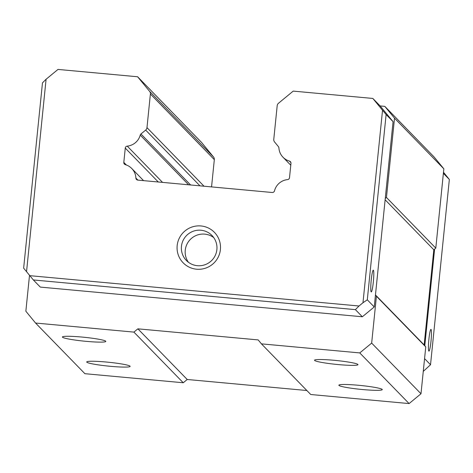<?xml version="1.0" encoding="UTF-8"?>
<svg xmlns="http://www.w3.org/2000/svg" width="473" height="473" viewBox="0 0 473 473"><rect width="100%" height="100%" fill="white"/><g stroke="black" fill="none" stroke-linecap="round" stroke-linejoin="round"><path stroke-width="0.71" d="M177.174 245.588A21.823 21.616 135.8 0 1 200.984 225.952A21.823 21.616 135.8 0 1 220.4 249.573A21.823 21.616 135.8 0 1 196.591 269.208A21.823 21.616 135.8 0 1 177.174 245.588M216.876 249.602A17.885 17.714 -44.2 0 0 193.345 231.202A17.885 17.714 -44.2 0 0 186.35 260.446A17.885 17.714 -44.2 0 0 216.876 249.602M158.284 181.999L125.268 148.096A2.14 2.117 135.8 0 1 127.243 146.133A14.846 14.704 -44.2 0 0 140.227 135.107A2.182 2.164 135.8 0 1 140.948 133.977L190.619 184.978M382.533 110.25L386.116 114.543L367.296 299.817L362.98 302.738L382.533 110.25L372.825 98.443L293.219 91.106L278.508 103.238A3.583 3.548 135.8 0 0 277.196 105.668A3.583 3.548 135.8 0 0 277.19 105.686L273.778 139.322A3.595 3.559 135.8 0 1 273.778 139.322A3.595 3.559 135.8 0 0 274.571 141.971L278.42 146.648A2.182 2.164 135.8 0 1 278.904 147.889A14.846 14.704 -44.2 0 0 289.429 161.086A2.14 2.123 135.8 0 1 290.966 163.368L289.517 177.647A2.158 2.14 135.8 0 1 287.549 179.61A14.87 14.728 -44.2 0 0 274.506 190.844A2.182 2.164 135.8 0 1 272.182 192.493L137.844 180.112A2.182 2.164 135.8 0 1 135.893 178.067A14.87 14.728 -44.2 0 0 125.357 164.657A2.158 2.14 135.8 0 1 123.814 162.375L125.268 148.096M213.719 237.582A17.885 17.714 -44.2 0 0 188.402 262.249M371.234 279.975A10.914 1.141 -84.7 0 1 373.274 270.178A10.914 1.141 -84.7 0 1 373.315 282.115A10.914 1.141 -84.7 0 1 371.275 291.912A10.914 1.141 -84.7 0 1 371.234 279.975M430.992 341.335A10.914 1.141 95.3 0 0 430.95 329.397A10.914 1.141 95.3 0 0 428.905 339.194A10.914 1.141 95.3 0 0 428.946 351.132A10.914 1.141 95.3 0 0 430.992 341.335M338.952 385.418A21.823 1.927 -174.2 0 0 362.478 389.533A21.823 1.927 -174.2 0 0 382.214 389.439A21.823 1.927 -174.2 0 0 382.178 389.403A21.823 1.927 -174.2 0 0 360.586 385.471A21.823 1.927 -174.2 0 0 338.958 385.046A21.823 1.927 -174.2 0 0 338.952 385.418M314.634 360.45A21.823 1.927 -174.2 0 0 338.154 364.565A21.823 1.927 -174.2 0 0 357.89 364.464A21.823 1.927 -174.2 0 0 357.86 364.435A21.823 1.927 -174.2 0 0 336.268 360.503A21.823 1.927 -174.2 0 0 314.64 360.071A21.823 1.927 -174.2 0 0 314.634 360.45M62.483 337.208A21.823 1.927 -174.2 0 0 86.003 341.329A21.823 1.927 -174.2 0 0 105.739 341.228A21.823 1.927 -174.2 0 0 105.71 341.193A21.823 1.927 -174.2 0 0 84.111 337.267A21.823 1.927 -174.2 0 0 62.483 336.835A21.823 1.927 -174.2 0 0 62.483 337.208M86.801 362.182A21.823 1.927 -174.2 0 0 110.321 366.297A21.823 1.927 -174.2 0 0 130.057 366.197A21.823 1.927 -174.2 0 0 130.028 366.167A21.823 1.927 -174.2 0 0 108.435 362.235A21.823 1.927 -174.2 0 0 86.807 361.804A21.823 1.927 -174.2 0 0 86.801 362.182M29.775 275.664L359.013 306.007L355.394 309.638L33.358 279.957L23.65 268.15L42.469 82.876L46.088 79.245L26.541 271.727M362.98 302.738L359.013 306.007M211.555 186.906L214.322 159.643A3.583 3.548 -44.2 0 0 213.53 156.995L201.533 142.403L137.602 76.762L149.598 91.36A3.583 3.548 135.8 0 1 150.396 94.003L146.979 127.639A3.595 3.559 135.8 0 1 145.666 130.093L140.948 133.977M137.602 76.762L57.996 69.425L46.088 79.245M443.497 172.284L449.35 179.468L430.531 364.742L423.276 371.37M127.243 146.133L162.552 182.389M290.925 162.617L289.429 161.086M434.604 249.111L433.806 249.768L424.145 344.929L424.789 345.716L434.604 249.111L435.793 248.13L443.845 168.831L434.137 157.018L384.803 106.366L380.121 105.934L372.825 98.443M386.116 114.543L393.069 121.679L380.121 105.934M449.35 179.468L443.39 173.349M33.358 279.957L40.306 287.093L362.342 316.774L355.394 309.638M443.845 168.831L394.512 118.173L384.803 106.366M393.069 121.679L385.264 198.459L386.459 197.478L394.512 118.173M367.296 299.817L374.244 306.953L385.264 198.459M430.531 364.742L424.571 358.623M29.503 275.333L25.855 311.228L35.564 323.041L133.906 332.105L137.874 328.83L258.187 339.916L261.421 343.853L359.758 352.917L371.666 343.102L376.425 296.24L375.456 295.057M374.244 306.953L362.342 316.774M435.793 248.13L386.459 197.478M424.789 345.716L425.759 346.898L421 393.755L371.666 343.102M261.421 343.853L310.755 394.512L409.098 403.575L421 393.755M35.564 323.041L84.898 373.694L183.24 382.758L187.207 379.488L306.865 390.515M376.425 296.24L425.759 346.898M409.098 403.575L359.758 352.917M187.207 379.488L137.874 328.83M133.906 332.105L183.24 382.758M433.806 249.768L385.134 199.789M424.145 344.929L375.467 294.951M135.893 178.067L137.891 180.118M149.598 91.36L213.53 156.995M146.979 127.639L204.029 186.214M214.322 159.643L150.396 94.003M188.615 184.795L140.227 135.107M123.814 162.375L126.368 164.994M145.666 130.093L199.961 185.836M143.585 180.645L131.76 168.5M290.783 165.213L283.02 157.243"/></g></svg>
